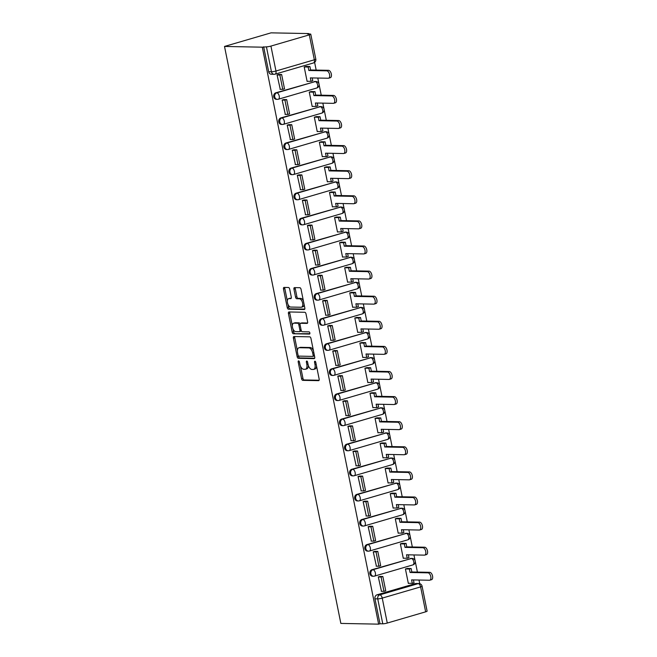 <?xml version="1.0" encoding="UTF-8"?>
<svg xmlns="http://www.w3.org/2000/svg" width="657" height="657" viewBox="0 0 657 657"><rect width="100%" height="100%" fill="white"/><g stroke="black" fill="none" stroke-linecap="round" stroke-linejoin="round"><path stroke-width="0.99" d="M298.59 360.882A1.142 0.591 -106.3 0 0 298.5 360.89A1.142 0.591 -106.3 0 0 298.204 361.974L301.588 378.752A1.626 0.846 -106.3 0 0 302.778 380.354L318.604 380.658A1.626 0.846 -106.3 0 0 318.735 380.641A1.626 0.846 -106.3 0 0 319.162 379.097L315.779 362.319A1.142 0.591 -106.3 0 0 314.941 361.202A1.142 0.591 -106.3 0 0 314.843 361.21A1.142 0.591 -106.3 0 0 314.547 362.294L314.982 364.463A5.207 2.718 -106.3 0 1 313.635 369.406A5.207 2.718 -106.3 0 1 313.192 369.464L311.87 369.439A5.207 2.718 -106.3 0 1 308.043 364.331L307.607 362.155A1.142 0.591 -106.3 0 0 306.77 361.038A1.142 0.591 -106.3 0 0 306.671 361.054A1.142 0.591 -106.3 0 0 306.376 362.13L306.811 364.307A5.207 2.718 -106.3 0 1 305.464 369.25A5.207 2.718 -106.3 0 1 305.02 369.308L303.698 369.275A5.207 2.718 -106.3 0 1 299.871 364.167L299.436 361.999A1.142 0.591 -106.3 0 0 298.59 360.882M289.68 289.088A1.626 0.846 -106.3 0 0 288.48 287.495L284.046 287.413A1.626 0.846 -106.3 0 0 283.906 287.429A1.626 0.846 -106.3 0 0 283.479 288.973L287.24 307.607A1.626 0.846 -106.3 0 0 288.439 309.201L304.257 309.513A1.626 0.846 -106.3 0 0 304.396 309.496A1.626 0.846 -106.3 0 0 304.815 307.952L301.054 289.31A1.626 0.846 -106.3 0 0 299.863 287.717L294.5 287.61A1.626 0.846 -106.3 0 0 294.361 287.626A1.626 0.846 -106.3 0 0 293.942 289.179L295.551 297.153A1.626 0.846 -106.3 0 0 296.742 298.746L299.403 298.795A4.353 2.275 -106.3 0 1 302.532 302.729A4.353 2.275 -106.3 0 1 301.473 307.197A4.353 2.275 -106.3 0 1 301.103 307.246L290.69 307.049A4.353 2.275 -106.3 0 1 287.569 303.115A4.353 2.275 -106.3 0 1 288.62 298.648A4.353 2.275 -106.3 0 1 288.99 298.598L290.723 298.631A1.626 0.846 -106.3 0 0 290.862 298.615A1.626 0.846 -106.3 0 0 291.289 297.071L289.68 289.088M224.513 46.442L262.299 47.181L378.637 624.15L340.852 623.419L224.513 46.442L271.037 32.85L308.815 33.581L308.905 34.008M293.942 336.524A1.626 0.846 -106.3 0 0 293.81 336.54A1.626 0.846 -106.3 0 0 293.383 338.084L297.145 356.726A1.626 0.846 -106.3 0 0 298.344 358.32L314.161 358.623A1.626 0.846 -106.3 0 0 314.292 358.607A1.626 0.846 -106.3 0 0 314.719 357.063L310.958 338.429A1.626 0.846 -106.3 0 0 309.767 336.836L293.942 336.524M292.193 332.163L288.431 313.529A1.626 0.846 -106.3 0 1 288.858 311.985A1.626 0.846 -106.3 0 1 288.99 311.968L304.815 312.272A1.626 0.846 -106.3 0 1 306.006 313.874L307.616 321.848A1.626 0.846 -106.3 0 1 307.197 323.392A1.626 0.846 -106.3 0 1 307.057 323.408L300.643 323.285A1.626 0.846 -106.3 0 0 300.504 323.301A1.626 0.846 -106.3 0 0 300.085 324.845L301.144 330.134A1.626 0.846 -106.3 0 0 302.343 331.736L309.028 331.859A1.142 0.591 -106.3 0 1 309.841 332.894A1.142 0.591 -106.3 0 1 309.57 334.06A1.142 0.591 -106.3 0 1 309.472 334.076L293.392 333.764A1.626 0.846 -106.3 0 1 292.193 332.163L293.548 331.769L292.973 328.902M419.733 583.671L419.002 580.032M417.4 572.083L415.298 561.653M415.06 560.503L413.943 554.935M412.333 546.985L410.231 536.555M410.001 535.406L408.876 529.838M407.274 521.88L405.172 511.458M404.942 510.308L403.817 504.732M402.215 496.782L400.113 486.361M399.883 485.203L398.758 479.635M397.157 471.685L395.054 461.255M394.816 460.105L393.699 454.537M392.089 446.579L389.987 436.158M389.757 435.008L388.632 429.44M387.03 421.482L384.928 411.06M384.698 409.902L383.573 404.334M381.972 396.385L379.869 385.955M379.631 384.805L378.514 379.237M376.904 371.287L374.81 360.857M374.572 359.708L373.447 354.139M371.846 346.182L369.743 335.76M369.513 334.61L368.388 329.034M366.787 321.084L364.684 310.662M364.454 309.504L363.329 303.936M361.728 295.987L359.625 285.557M359.387 284.407L358.27 278.839M356.661 270.881L354.558 260.459M354.328 259.31L353.203 253.742M351.602 245.784L349.499 235.362M349.269 234.204L348.144 228.636M346.543 220.686L344.44 210.256M344.211 209.107L343.085 203.539M341.484 195.589L339.382 185.159M339.143 184.009L338.027 178.441M336.417 170.483L334.314 160.062M334.085 158.912L332.959 153.336M331.358 145.386L329.256 134.964M329.026 133.806L327.9 128.238M326.299 120.288L324.197 109.859M323.967 108.709L322.842 103.141M321.24 95.183L319.138 84.761M318.9 83.611L317.783 78.035M316.173 70.085L314.621 62.358M262.299 47.181L266.43 46.836A3.318 0.46 -11.4 0 0 270.93 46.08L309.316 34.862A3.318 0.46 -11.4 0 0 310.769 34.172A3.318 0.46 -11.4 0 0 310.235 34.033L307.46 33.975L308.815 33.581M378.637 624.15L379.992 623.756L374.966 598.814A3.318 2.792 -88.9 0 1 377.028 594.807L415.405 583.588L418.18 583.638A3.318 2.792 -88.9 0 1 418.895 583.547L416.119 583.49A3.318 2.792 91.1 0 0 415.405 583.588M387.269 623.05L425.654 611.831L420.62 586.898L382.243 598.108L387.269 623.05A3.318 0.46 168.6 0 1 382.768 623.805L377.742 598.872A3.318 2.792 -88.9 0 1 379.803 594.856L418.18 583.638A3.318 1.733 -106.3 0 1 420.62 586.898A3.318 0.46 -11.4 0 0 422.081 586.208A3.318 3.318 0 0 0 418.895 583.547M379.992 623.756L382.768 623.805M422.081 586.208L427.107 611.141A3.318 0.46 168.6 0 1 425.654 611.831M407.471 568.445L405.418 568.954L408.342 583.441L408.868 583.285M380.362 576.452L378.301 576.887L381.471 591.292M375.303 551.354L373.233 551.781L376.412 566.186M402.413 543.347L400.359 543.856L403.283 558.335L403.809 558.187M370.244 526.257L368.175 526.684L371.353 541.089M397.354 518.242L395.3 518.759L398.216 533.238L398.75 533.082M365.185 501.16L363.116 501.587L366.294 515.991M392.286 493.144L390.242 493.662L393.157 508.14L393.683 507.984M360.118 476.054L358.049 476.489L361.227 490.894M387.228 468.047L385.174 468.556L388.098 483.043L388.624 482.887M355.059 450.957L352.99 451.384L356.168 465.788M382.169 442.941L380.116 443.459L383.039 457.937L383.565 457.781M350 425.859L347.931 426.286L351.109 440.691M377.102 417.844L375.057 418.361L377.972 432.84L378.506 432.684M344.933 400.754L342.872 401.189L346.05 415.594M372.043 392.746L369.998 393.256L372.913 407.742L373.439 407.586M339.874 375.656L337.805 376.083L340.983 390.488M366.984 367.649L364.931 368.158L367.854 382.637L368.38 382.489M334.815 350.559L332.746 350.986L335.924 365.391M361.925 342.543L359.872 343.061L362.795 357.539L363.321 357.383M329.757 325.461L327.687 325.888L330.865 340.293M356.858 317.446L354.813 317.963L357.728 332.442L358.262 332.286M324.689 300.356L322.628 300.791L325.806 315.196M351.799 292.349L349.754 292.858L352.669 307.345L353.195 307.189M319.63 275.258L317.561 275.685L320.739 290.09M346.74 267.243L344.687 267.76L347.61 282.239L348.136 282.083M314.572 250.161L312.502 250.588L315.68 264.993M341.681 242.146L339.628 242.663L342.552 257.142L343.077 256.986M309.513 225.055L307.443 225.491L310.621 239.895M336.614 217.048L334.569 217.557L337.484 232.044L338.018 231.888M304.446 199.958L302.384 200.385L305.562 214.79M331.555 191.951L329.51 192.46L332.426 206.939L332.951 206.791M299.387 174.861L297.317 175.288L300.495 189.692M326.496 166.845L324.443 167.363L327.367 181.841L327.892 181.685M294.328 149.763L292.258 150.19L295.436 164.595M321.437 141.748L319.384 142.265L322.308 156.744L322.833 156.588M289.269 124.658L287.199 125.085L290.378 139.498M316.37 116.65L314.325 117.16L317.241 131.646L317.774 131.49M284.202 99.56L282.14 99.987L285.31 114.392M311.311 91.545L309.258 92.062L312.182 106.541L312.707 106.385M279.143 74.463L277.073 74.89L280.252 89.295M306.252 66.447L304.199 66.965L307.123 81.443L307.648 81.287M275.809 92.809L276.794 92.826A3.318 1.733 73.7 0 1 279.233 96.078A3.318 1.733 73.7 0 1 278.371 99.223A3.318 1.733 73.7 0 1 278.092 99.264A3.318 2.792 -88.9 0 1 277.377 99.363L276.392 99.338A3.318 2.792 91.1 0 1 273.682 96.398A3.318 2.792 91.1 0 1 275.809 92.809L315.171 81.608A3.318 2.792 -88.9 0 1 315.886 81.517L314.9 81.493A3.318 2.792 91.1 0 0 314.186 81.591M280.868 117.907L281.853 117.931A3.318 1.733 73.7 0 1 284.292 121.184A3.318 1.733 73.7 0 1 283.43 124.329A3.318 1.733 73.7 0 1 283.151 124.362A3.318 2.792 -88.9 0 1 282.436 124.46L281.451 124.444A3.318 2.792 91.1 0 1 278.74 121.496A3.318 2.792 91.1 0 1 280.868 117.907L320.23 106.713A3.318 2.792 -88.9 0 1 320.945 106.615L319.959 106.598A3.318 2.792 91.1 0 0 319.253 106.689M285.926 143.012L286.912 143.029A3.318 1.733 73.7 0 1 289.351 146.281A3.318 1.733 73.7 0 1 288.489 149.426A3.318 1.733 73.7 0 1 288.209 149.468A3.318 2.792 -88.9 0 1 287.495 149.558L286.509 149.541A3.318 2.792 91.1 0 1 283.808 146.601A3.318 2.792 91.1 0 1 285.926 143.012L325.297 131.811A3.318 2.792 -88.9 0 1 326.012 131.712L325.026 131.696A3.318 2.792 91.1 0 0 324.312 131.794M290.994 168.11L291.971 168.126A3.318 1.733 73.7 0 1 294.418 171.378A3.318 1.733 73.7 0 1 293.556 174.524A3.318 1.733 73.7 0 1 293.268 174.565A3.318 2.792 -88.9 0 1 292.562 174.655L291.577 174.639A3.318 2.792 91.1 0 1 288.866 171.699A3.318 2.792 91.1 0 1 290.994 168.11L330.356 156.908A3.318 2.792 -88.9 0 1 331.071 156.818L330.085 156.793A3.318 2.792 91.1 0 0 329.371 156.892M296.052 193.207L297.038 193.224A3.318 1.733 73.7 0 1 299.477 196.476A3.318 1.733 73.7 0 1 298.615 199.629A3.318 1.733 73.7 0 1 298.335 199.662A3.318 2.792 -88.9 0 1 297.621 199.761L296.635 199.736A3.318 2.792 91.1 0 1 293.925 196.796A3.318 2.792 91.1 0 1 296.052 193.207L335.415 182.014A3.318 2.792 -88.9 0 1 336.129 181.915L335.144 181.899A3.318 2.792 91.1 0 0 334.429 181.989M301.111 218.305L302.097 218.329A3.318 1.733 73.7 0 1 304.536 221.581A3.318 1.733 73.7 0 1 303.674 224.727A3.318 1.733 73.7 0 1 303.394 224.76A3.318 2.792 -88.9 0 1 302.68 224.858L301.694 224.842A3.318 2.792 91.1 0 1 298.984 221.902A3.318 2.792 91.1 0 1 301.111 218.305L340.474 207.111A3.318 2.792 -88.9 0 1 341.188 207.012L340.203 206.996A3.318 2.792 91.1 0 0 339.497 207.095M306.17 243.41L307.156 243.427A3.318 1.733 73.7 0 1 309.595 246.679A3.318 1.733 73.7 0 1 308.733 249.824A3.318 1.733 73.7 0 1 308.453 249.865A3.318 2.792 -88.9 0 1 307.739 249.956L306.762 249.939A3.318 2.792 91.1 0 1 304.051 246.999A3.318 2.792 91.1 0 1 306.17 243.41L345.541 232.208A3.318 2.792 -88.9 0 1 346.255 232.118L345.27 232.093A3.318 2.792 91.1 0 0 344.555 232.192M311.237 268.508L312.223 268.524A3.318 1.733 73.7 0 1 314.662 271.776A3.318 1.733 73.7 0 1 313.8 274.922A3.318 1.733 73.7 0 1 313.52 274.963A3.318 2.792 -88.9 0 1 312.806 275.061L311.82 275.037A3.318 2.792 91.1 0 1 309.11 272.097A3.318 2.792 91.1 0 1 311.237 268.508L350.6 257.306A3.318 2.792 -88.9 0 1 351.314 257.216L350.329 257.199A3.318 2.792 91.1 0 0 349.614 257.289M316.296 293.605L317.282 293.63A3.318 1.733 73.7 0 1 319.721 296.882A3.318 1.733 73.7 0 1 318.859 300.027A3.318 1.733 73.7 0 1 318.579 300.06A3.318 2.792 -88.9 0 1 317.865 300.159L316.879 300.142A3.318 2.792 91.1 0 1 314.169 297.194A3.318 2.792 91.1 0 1 316.296 293.605L355.659 282.411A3.318 2.792 -88.9 0 1 356.373 282.313L355.388 282.296A3.318 2.792 91.1 0 0 354.673 282.387M321.355 318.711L322.341 318.727A3.318 1.733 73.7 0 1 324.78 321.979A3.318 1.733 73.7 0 1 323.917 325.125A3.318 1.733 73.7 0 1 323.638 325.166A3.318 2.792 -88.9 0 1 322.924 325.256L321.938 325.24A3.318 2.792 91.1 0 1 319.228 322.3A3.318 2.792 91.1 0 1 321.355 318.711L360.726 307.509A3.318 2.792 -88.9 0 1 361.432 307.41L360.447 307.394A3.318 2.792 91.1 0 0 359.74 307.492M326.414 343.808L327.4 343.825A3.318 1.733 73.7 0 1 329.839 347.077A3.318 1.733 73.7 0 1 328.976 350.222A3.318 1.733 73.7 0 1 328.697 350.263A3.318 2.792 -88.9 0 1 327.983 350.353L327.005 350.337A3.318 2.792 91.1 0 1 324.295 347.397A3.318 2.792 91.1 0 1 326.414 343.808L365.785 332.606A3.318 2.792 -88.9 0 1 366.499 332.516L365.514 332.491A3.318 2.792 91.1 0 0 364.799 332.59M331.481 368.906L332.467 368.922A3.318 1.733 73.7 0 1 334.906 372.174A3.318 1.733 73.7 0 1 334.043 375.328A3.318 1.733 73.7 0 1 333.764 375.361A3.318 2.792 -88.9 0 1 333.05 375.459L332.064 375.434A3.318 2.792 91.1 0 1 329.354 372.494A3.318 2.792 91.1 0 1 331.481 368.906L370.844 357.712A3.318 2.792 -88.9 0 1 371.558 357.613L370.573 357.597A3.318 2.792 91.1 0 0 369.858 357.687M336.54 394.003L337.526 394.028A3.318 1.733 73.7 0 1 339.965 397.28A3.318 1.733 73.7 0 1 339.102 400.425A3.318 1.733 73.7 0 1 338.823 400.458A3.318 2.792 -88.9 0 1 338.109 400.556L337.123 400.54A3.318 2.792 91.1 0 1 334.413 397.6A3.318 2.792 91.1 0 1 336.54 394.003L375.903 382.809A3.318 2.792 -88.9 0 1 376.617 382.711L375.632 382.694A3.318 2.792 91.1 0 0 374.917 382.793M341.599 419.109L342.584 419.125A3.318 1.733 73.7 0 1 345.024 422.377A3.318 1.733 73.7 0 1 344.161 425.522A3.318 1.733 73.7 0 1 343.882 425.564A3.318 2.792 -88.9 0 1 343.168 425.654L342.182 425.637A3.318 2.792 91.1 0 1 339.472 422.697A3.318 2.792 91.1 0 1 341.599 419.109L380.97 407.907A3.318 2.792 -88.9 0 1 381.676 407.816L380.69 407.792A3.318 2.792 91.1 0 0 379.984 407.89M346.658 444.206L347.643 444.222A3.318 1.733 73.7 0 1 350.082 447.474A3.318 1.733 73.7 0 1 349.228 450.62A3.318 1.733 73.7 0 1 348.941 450.661A3.318 2.792 -88.9 0 1 348.226 450.759L347.249 450.735A3.318 2.792 91.1 0 1 344.539 447.795A3.318 2.792 91.1 0 1 346.658 444.206L386.029 433.012A3.318 2.792 -88.9 0 1 386.743 432.914L385.758 432.897A3.318 2.792 91.1 0 0 385.043 432.988M351.725 469.303L352.71 469.328A3.318 1.733 73.7 0 1 355.15 472.58A3.318 1.733 73.7 0 1 354.287 475.725A3.318 1.733 73.7 0 1 354.008 475.758A3.318 2.792 -88.9 0 1 353.294 475.857L352.308 475.84A3.318 2.792 91.1 0 1 349.598 472.892A3.318 2.792 91.1 0 1 351.725 469.303L391.087 458.11A3.318 2.792 -88.9 0 1 391.802 458.011L390.816 457.995A3.318 2.792 91.1 0 0 390.102 458.085M356.784 494.409L357.769 494.425A3.318 1.733 73.7 0 1 360.208 497.678A3.318 1.733 73.7 0 1 359.346 500.823A3.318 1.733 73.7 0 1 359.067 500.864A3.318 2.792 -88.9 0 1 358.352 500.954L357.367 500.938A3.318 2.792 91.1 0 1 354.657 497.998A3.318 2.792 91.1 0 1 356.784 494.409L396.146 483.207A3.318 2.792 -88.9 0 1 396.861 483.109L395.875 483.092A3.318 2.792 91.1 0 0 395.161 483.191M361.843 519.506L362.828 519.523A3.318 1.733 73.7 0 1 365.267 522.775A3.318 1.733 73.7 0 1 364.405 525.92A3.318 1.733 73.7 0 1 364.126 525.961A3.318 2.792 -88.9 0 1 363.411 526.052L362.426 526.035A3.318 2.792 91.1 0 1 359.716 523.095A3.318 2.792 91.1 0 1 361.843 519.506L401.213 508.304A3.318 2.792 -88.9 0 1 401.92 508.214L400.934 508.19A3.318 2.792 91.1 0 0 400.228 508.288M366.902 544.604L367.887 544.62A3.318 1.733 73.7 0 1 370.326 547.881A3.318 1.733 73.7 0 1 369.472 551.026A3.318 1.733 73.7 0 1 369.185 551.059A3.318 2.792 -88.9 0 1 368.478 551.157L367.493 551.133A3.318 2.792 91.1 0 1 364.783 548.193A3.318 2.792 91.1 0 1 366.902 544.604L406.272 533.41A3.318 2.792 -88.9 0 1 406.987 533.312L406.001 533.295A3.318 2.792 91.1 0 0 405.287 533.385M371.969 569.701L372.954 569.726A3.318 1.733 73.7 0 1 375.393 572.978A3.318 1.733 73.7 0 1 374.531 576.123A3.318 1.733 73.7 0 1 374.252 576.156A3.318 2.792 -88.9 0 1 373.537 576.255L372.552 576.238A3.318 2.792 91.1 0 1 369.842 573.298A3.318 2.792 91.1 0 1 371.969 569.701L411.331 558.507A3.318 2.792 -88.9 0 1 412.046 558.409L411.06 558.393A3.318 2.792 91.1 0 0 410.346 558.491M263.654 46.778L268.68 71.72A3.318 2.792 91.1 0 0 271.333 74.241L274.109 74.298A3.318 2.792 -88.9 0 1 271.456 71.777L266.43 46.836M305.464 369.25L306.819 368.848A5.207 2.718 -106.3 0 0 308.347 365.473M313.635 369.406L314.99 369.012A5.207 2.718 -106.3 0 0 316.518 365.982M300.471 366.097L302.943 378.358A1.626 0.846 -106.3 0 0 304.142 379.951L319.113 380.247M298.401 355.848L298.5 356.324A1.626 0.846 -106.3 0 0 299.699 357.925L314.67 358.213M294.788 336.54A1.626 0.846 -106.3 0 0 294.738 337.69L297.383 350.805M298.023 355.01A1.142 0.591 -106.3 0 0 298.861 356.127L312.748 356.398A1.142 0.591 -106.3 0 0 312.839 356.381A1.142 0.591 -106.3 0 0 313.134 355.306L312.675 353.014A5.207 2.718 -106.3 0 0 308.847 347.906L299.354 347.717A5.207 2.718 -106.3 0 0 298.91 347.775A5.207 2.718 -106.3 0 0 297.564 352.719L298.023 355.01M312.929 356.34L314.103 356.004A1.142 0.591 -106.3 0 0 314.202 355.987A1.142 0.591 -106.3 0 0 314.448 355.741M313.43 350.69A5.207 2.718 -106.3 0 0 310.203 347.512L308.847 347.906M298.91 347.775L300.265 347.381A5.207 2.718 -106.3 0 1 300.709 347.323L310.203 347.512M292.34 325.773L289.786 313.134L288.431 313.529M289.836 311.985A1.626 0.846 -106.3 0 0 289.786 313.134M307.575 322.998L301.998 322.891A1.626 0.846 -106.3 0 0 301.859 322.907A1.626 0.846 -106.3 0 0 301.735 322.965M309.866 333.657L293.392 333.764M293.983 323.154A4.353 2.275 -106.3 0 0 293.613 323.203A4.353 2.275 -106.3 0 0 292.562 327.679A4.353 2.275 -106.3 0 0 295.691 331.604L299.354 331.678A1.626 0.846 -106.3 0 0 299.493 331.654A1.626 0.846 -106.3 0 0 299.921 330.11L298.853 324.821A1.626 0.846 -106.3 0 0 297.654 323.228L293.983 323.154L295.338 322.759A4.353 2.275 -106.3 0 0 294.977 322.809L293.613 323.203M300.717 331.276A1.626 0.846 -106.3 0 0 300.849 331.259A1.626 0.846 -106.3 0 0 301.292 330.635M300.06 323.926A1.626 0.846 -106.3 0 0 299.009 322.833L297.654 323.228M295.338 322.759L299.009 322.833M293.548 331.769A1.626 0.846 -106.3 0 0 294.747 333.362M288.62 298.648L289.975 298.245A4.353 2.275 -106.3 0 1 290.345 298.196L291.24 298.221M301.473 307.197L302.828 306.803A4.353 2.275 -106.3 0 0 304.101 304.421M303.394 300.914A4.353 2.275 -106.3 0 0 300.758 298.401L299.403 298.795M295.338 287.626A1.626 0.846 -106.3 0 0 295.297 288.776L296.907 296.75A1.626 0.846 -106.3 0 0 298.097 298.352L300.758 298.401M288.053 304.528L288.595 307.213A1.626 0.846 -106.3 0 0 289.794 308.806L304.766 309.094M284.883 287.429A1.626 0.846 -106.3 0 0 284.834 288.579L287.347 301.029M413.442 579.926L414.033 582.833L412.268 583.35L411.569 579.893L429.473 580.238A3.811 1.987 -106.3 0 0 429.801 580.197A3.811 1.987 -106.3 0 0 430.721 576.279A3.811 1.987 -106.3 0 0 427.986 572.838L429.744 572.321A3.811 1.987 73.7 0 1 432.487 575.762A3.811 1.987 73.7 0 1 431.559 579.679L429.801 580.197M407.2 568.436L411.142 568.519L409.377 569.028L410.075 572.485L411.84 571.976L429.744 572.321M411.142 568.519L411.84 571.976M379.803 576.444L382.85 576.501L381.085 577.018L383.975 591.341L381.2 591.284M381.085 577.018L378.309 576.961M382.85 576.501L385.741 590.824L383.975 591.341M410.075 572.485L427.986 572.838M409.377 569.028L405.435 568.954M412.268 583.35L408.309 583.276M408.383 554.828L408.966 557.736L407.209 558.253L406.511 554.787L424.414 555.14A3.811 1.987 -106.3 0 0 424.734 555.099A3.811 1.987 -106.3 0 0 425.662 551.174A3.811 1.987 -106.3 0 0 422.919 547.733L424.685 547.224A3.811 1.987 73.7 0 1 427.42 550.665A3.811 1.987 73.7 0 1 426.5 554.582L424.734 555.099M402.133 543.339L406.083 543.413L404.318 543.93L405.016 547.388L406.782 546.87L424.685 547.224M406.083 543.413L406.782 546.87M374.745 551.346L377.791 551.404L376.026 551.921L378.917 566.235L376.141 566.186M376.026 551.921L373.25 551.864M377.791 551.404L380.674 565.726L378.917 566.235M405.016 547.388L422.919 547.733M404.318 543.93L400.376 543.856M407.209 558.253L403.25 558.171M403.324 529.731L403.907 532.638L402.141 533.147L401.443 529.69L419.355 530.035A3.811 1.987 -106.3 0 0 419.675 529.994A3.811 1.987 -106.3 0 0 420.595 526.076A3.811 1.987 -106.3 0 0 417.86 522.635L419.626 522.118A3.811 1.987 73.7 0 1 422.361 525.559A3.811 1.987 73.7 0 1 421.441 529.485L419.675 529.994M397.074 518.242L401.016 518.316L399.259 518.833L399.957 522.29L401.714 521.773L419.626 522.118M401.016 518.316L401.714 521.773M369.677 526.249L372.733 526.306L370.967 526.815L373.858 541.138L371.082 541.089M370.967 526.815L368.191 526.766M372.733 526.306L375.615 540.621L373.858 541.138M399.957 522.29L417.86 522.635M399.259 518.833L395.317 518.751M402.141 533.147L398.183 533.073M398.257 504.625L398.848 507.533L397.083 508.05L396.385 504.592L414.288 504.937A3.811 1.987 -106.3 0 0 414.616 504.896A3.811 1.987 -106.3 0 0 415.536 500.979A3.811 1.987 -106.3 0 0 412.801 497.538L414.559 497.021A3.811 1.987 73.7 0 1 417.302 500.462A3.811 1.987 73.7 0 1 416.382 504.379L414.616 504.896M392.015 493.136L395.957 493.218L394.2 493.727L394.89 497.193L396.656 496.676L414.559 497.021M395.957 493.218L396.656 496.676M364.619 501.143L367.665 501.201L365.908 501.718L368.791 516.041L366.015 515.983M365.908 501.718L363.132 501.669M367.665 501.201L370.556 515.523L368.791 516.041M394.89 497.193L412.801 497.538M394.2 493.727L390.25 493.653M397.083 508.05L393.124 507.976M393.198 479.528L393.789 482.435L392.024 482.952L391.326 479.495L409.229 479.84A3.811 1.987 -106.3 0 0 409.557 479.799A3.811 1.987 -106.3 0 0 410.477 475.882A3.811 1.987 -106.3 0 0 407.742 472.44L409.5 471.923A3.811 1.987 73.7 0 1 412.243 475.364A3.811 1.987 73.7 0 1 411.315 479.282L409.557 479.799M386.957 468.039L390.899 468.113L389.133 468.63L389.831 472.087L391.597 471.578L409.5 471.923M390.899 468.113L391.597 471.578M359.56 476.046L362.607 476.103L360.841 476.621L363.732 490.943L360.956 490.886M360.841 476.621L358.065 476.563M362.607 476.103L365.497 490.426L363.732 490.943M389.831 472.087L407.742 472.44M389.133 468.63L385.191 468.556M392.024 482.952L388.065 482.87M388.139 454.43L388.722 457.338L386.965 457.847L386.267 454.389L404.17 454.743A3.811 1.987 -106.3 0 0 404.49 454.693A3.811 1.987 -106.3 0 0 405.418 450.776A3.811 1.987 -106.3 0 0 402.675 447.335L404.441 446.826A3.811 1.987 73.7 0 1 407.176 450.267A3.811 1.987 73.7 0 1 406.256 454.184L404.49 454.693M381.889 442.941L385.84 443.015L384.074 443.532L384.772 446.99L386.538 446.473L404.441 446.826M385.84 443.015L386.538 446.473M354.501 450.948L357.548 451.006L355.782 451.523L358.673 465.838L355.897 465.788M355.782 451.523L353.006 451.466M357.548 451.006L360.43 465.32L358.673 465.838M384.772 446.99L402.675 447.335M384.074 443.532L380.132 443.459M386.965 457.847L383.006 457.773M383.08 429.325L383.663 432.232L381.898 432.749L381.2 429.292L399.111 429.637A3.811 1.987 -106.3 0 0 399.431 429.596A3.811 1.987 -106.3 0 0 400.351 425.679A3.811 1.987 -106.3 0 0 397.616 422.237L399.382 421.72A3.811 1.987 73.7 0 1 402.117 425.161A3.811 1.987 73.7 0 1 401.197 429.078L399.431 429.596M376.831 417.836L380.773 417.918L379.015 418.435L379.713 421.893L381.471 421.375L399.382 421.72M380.773 417.918L381.471 421.375M349.434 425.843L352.489 425.908L350.723 426.418L353.606 440.74L350.838 440.683M350.723 426.418L347.947 426.368M352.489 425.908L355.371 440.223L353.606 440.74M379.713 421.893L397.616 422.237M379.015 418.435L375.073 418.353M381.898 432.749L377.939 432.676M378.013 404.227L378.604 407.135L376.839 407.652L376.141 404.195L394.044 404.54A3.811 1.987 -106.3 0 0 394.372 404.498A3.811 1.987 -106.3 0 0 395.292 400.581A3.811 1.987 -106.3 0 0 392.558 397.14L394.315 396.623A3.811 1.987 73.7 0 1 397.058 400.064A3.811 1.987 73.7 0 1 396.13 403.981L394.372 404.498M371.772 392.738L375.714 392.82L373.956 393.329L374.646 396.787L376.412 396.278L394.315 396.623M375.714 392.82L376.412 396.278M344.375 400.745L347.422 400.803L345.664 401.32L348.547 415.643L345.771 415.585M345.664 401.32L342.888 401.263M347.422 400.803L350.312 415.125L348.547 415.643M374.646 396.787L392.558 397.14M373.956 393.329L370.006 393.256M376.839 407.652L372.88 407.578M372.954 379.13L373.546 382.037L371.78 382.555L371.082 379.089L388.985 379.442A3.811 1.987 -106.3 0 0 389.314 379.401A3.811 1.987 -106.3 0 0 390.233 375.476A3.811 1.987 -106.3 0 0 387.499 372.034L389.256 371.525A3.811 1.987 73.7 0 1 391.999 374.966A3.811 1.987 73.7 0 1 391.071 378.884L389.314 379.401M366.713 367.641L370.655 367.715L368.889 368.232L369.587 371.69L371.353 371.172L389.256 371.525M370.655 367.715L371.353 371.172M339.316 375.648L342.363 375.705L340.597 376.223L343.488 390.537L340.712 390.488M340.597 376.223L337.821 376.165M342.363 375.705L345.253 390.028L343.488 390.537M369.587 371.69L387.499 372.034M368.889 368.232L364.947 368.158M371.78 382.555L367.821 382.473M367.895 354.033L368.478 356.94L366.721 357.449L366.023 353.992L383.926 354.337A3.811 1.987 -106.3 0 0 384.246 354.295A3.811 1.987 -106.3 0 0 385.174 350.378A3.811 1.987 -106.3 0 0 382.431 346.937L384.197 346.42A3.811 1.987 73.7 0 1 386.932 349.861A3.811 1.987 73.7 0 1 386.012 353.786L384.246 354.295M361.646 342.543L365.596 342.617L363.83 343.135L364.528 346.592L366.294 346.075L384.197 346.42M365.596 342.617L366.294 346.075M334.257 350.542L337.304 350.608L335.538 351.117L338.429 365.44L335.653 365.391M335.538 351.117L332.762 351.068M337.304 350.608L340.186 364.922L338.429 365.44M364.528 346.592L382.431 346.937M363.83 343.135L359.888 343.053M366.721 357.449L362.763 357.375M362.836 328.927L363.42 331.834L361.654 332.352L360.956 328.894L378.867 329.239A3.811 1.987 -106.3 0 0 379.188 329.198A3.811 1.987 -106.3 0 0 380.107 325.281A3.811 1.987 -106.3 0 0 377.373 321.84L379.138 321.322A3.811 1.987 73.7 0 1 381.873 324.763A3.811 1.987 73.7 0 1 380.953 328.681L379.188 329.198M356.587 317.438L360.529 317.52L358.771 318.029L359.469 321.495L361.227 320.977L379.138 321.322M360.529 317.52L361.227 320.977M329.19 325.445L332.245 325.502L330.479 326.02L333.362 340.342L330.594 340.285M330.479 326.02L327.703 325.971M332.245 325.502L335.127 339.825L333.362 340.342M359.469 321.495L377.373 321.84M358.771 318.029L354.821 317.955M361.654 332.352L357.695 332.278M357.769 303.83L358.361 306.737L356.595 307.254L355.897 303.797L373.8 304.142A3.811 1.987 -106.3 0 0 374.129 304.101A3.811 1.987 -106.3 0 0 375.048 300.183A3.811 1.987 -106.3 0 0 372.314 296.742L374.071 296.225A3.811 1.987 73.7 0 1 376.814 299.666A3.811 1.987 73.7 0 1 375.886 303.583L374.129 304.101M351.528 292.34L355.47 292.414L353.704 292.932L354.402 296.389L356.168 295.88L374.071 296.225M355.47 292.414L356.168 295.88M324.131 300.348L327.178 300.405L325.42 300.922L328.303 315.245L325.527 315.188M325.42 300.922L322.644 300.865M327.178 300.405L330.069 314.728L328.303 315.245M354.402 296.389L372.314 296.742M353.704 292.932L349.762 292.858M356.595 307.254L352.637 307.172M352.71 278.732L353.302 281.639L351.536 282.149L350.838 278.691L368.741 279.044A3.811 1.987 -106.3 0 0 369.07 278.995A3.811 1.987 -106.3 0 0 369.99 275.078A3.811 1.987 -106.3 0 0 367.247 271.637L369.012 271.127A3.811 1.987 73.7 0 1 371.755 274.569A3.811 1.987 73.7 0 1 370.827 278.486L369.07 278.995M346.469 267.243L350.411 267.317L348.645 267.834L349.343 271.292L351.109 270.774L369.012 271.127M350.411 267.317L351.109 270.774M319.072 275.25L322.119 275.308L320.353 275.825L323.244 290.139L320.468 290.09M320.353 275.825L317.577 275.768M322.119 275.308L325.01 289.622L323.244 290.139M349.343 271.292L367.247 271.637M348.645 267.834L344.703 267.752M351.536 282.149L347.578 282.075M347.652 253.627L348.235 256.534L346.477 257.051L345.779 253.594L363.682 253.939A3.811 1.987 -106.3 0 0 364.003 253.898A3.811 1.987 -106.3 0 0 364.931 249.98A3.811 1.987 -106.3 0 0 362.188 246.539L363.953 246.022A3.811 1.987 73.7 0 1 366.688 249.463A3.811 1.987 73.7 0 1 365.768 253.38L364.003 253.898M341.402 242.137L345.352 242.219L343.586 242.737L344.284 246.194L346.05 245.677L363.953 246.022M345.352 242.219L346.05 245.677M314.013 250.145L317.06 250.21L315.294 250.719L318.185 265.042L315.409 264.985M315.294 250.719L312.518 250.67M317.06 250.21L319.943 264.525L318.185 265.042M344.284 246.194L362.188 246.539M343.586 242.737L339.644 242.655M346.477 257.051L342.511 256.977M342.593 228.529L343.176 231.436L341.41 231.954L340.712 228.496L358.623 228.841A3.811 1.987 -106.3 0 0 358.944 228.8A3.811 1.987 -106.3 0 0 359.864 224.883A3.811 1.987 -106.3 0 0 357.129 221.442L358.894 220.924A3.811 1.987 73.7 0 1 361.629 224.365A3.811 1.987 73.7 0 1 360.709 228.283L358.944 228.8M336.343 217.04L340.285 217.114L338.527 217.631L339.226 221.089L340.983 220.58L358.894 220.924M340.285 217.114L340.983 220.58M308.946 225.047L312.001 225.105L310.235 225.622L313.118 239.945L310.342 239.887M310.235 225.622L307.46 225.565M312.001 225.105L314.884 239.427L313.118 239.945M339.226 221.089L357.129 221.442M338.527 217.631L334.577 217.557M341.41 231.954L337.452 231.88M337.526 203.432L338.117 206.339L336.351 206.856L335.653 203.391L353.556 203.744A3.811 1.987 -106.3 0 0 353.885 203.703A3.811 1.987 -106.3 0 0 354.805 199.777A3.811 1.987 -106.3 0 0 352.07 196.336L353.827 195.827A3.811 1.987 73.7 0 1 356.57 199.268A3.811 1.987 73.7 0 1 355.642 203.185L353.885 203.703M331.284 191.943L335.226 192.016L333.46 192.534L334.158 195.991L335.924 195.474L353.827 195.827M335.226 192.016L335.924 195.474M303.887 199.95L306.934 200.007L305.177 200.525L308.059 214.839L305.283 214.79M305.177 200.525L302.401 200.467M306.934 200.007L309.825 214.33L308.059 214.839M334.158 195.991L352.07 196.336M333.46 192.534L329.518 192.46M336.351 206.856L332.393 206.774M332.467 178.334L333.05 181.242L331.292 181.751L330.594 178.293L348.497 178.638A3.811 1.987 -106.3 0 0 348.818 178.597A3.811 1.987 -106.3 0 0 349.746 174.68A3.811 1.987 -106.3 0 0 347.003 171.239L348.768 170.721A3.811 1.987 73.7 0 1 351.511 174.162A3.811 1.987 73.7 0 1 350.583 178.088L348.818 178.597M326.225 166.845L330.167 166.919L328.401 167.436L329.1 170.894L330.865 170.377L348.768 170.721M330.167 166.919L330.865 170.377M298.828 174.844L301.875 174.91L300.109 175.419L303 189.742L300.224 189.692M300.109 175.419L297.334 175.37M301.875 174.91L304.766 189.224L303 189.742M329.1 170.894L347.003 171.239M328.401 167.436L324.459 167.354M331.292 181.751L327.334 181.677M327.408 153.229L327.991 156.136L326.233 156.653L325.535 153.196L343.439 153.541A3.811 1.987 -106.3 0 0 343.759 153.5A3.811 1.987 -106.3 0 0 344.687 149.582A3.811 1.987 -106.3 0 0 341.944 146.141L343.71 145.624A3.811 1.987 73.7 0 1 346.444 149.065A3.811 1.987 73.7 0 1 345.525 152.982L343.759 153.5M321.158 141.74L325.108 141.822L323.343 142.331L324.041 145.797L325.806 145.279L343.71 145.624M325.108 141.822L325.806 145.279M293.769 149.747L296.816 149.804L295.05 150.322L297.941 164.644L295.165 164.587M295.05 150.322L292.275 150.272M296.816 149.804L299.699 164.127L297.941 164.644M324.041 145.797L341.944 146.141M323.343 142.331L319.401 142.257M326.233 156.653L322.267 156.58M322.349 128.131L322.932 131.039L321.166 131.556L320.468 128.099L338.38 128.444A3.811 1.987 -106.3 0 0 338.7 128.402A3.811 1.987 -106.3 0 0 339.62 124.485A3.811 1.987 -106.3 0 0 336.885 121.044L338.651 120.527A3.811 1.987 73.7 0 1 341.385 123.968A3.811 1.987 73.7 0 1 340.466 127.885L338.7 128.402M316.099 116.642L320.041 116.716L318.284 117.233L318.982 120.691L320.739 120.182L338.651 120.527M320.041 116.716L320.739 120.182M288.702 124.649L291.757 124.707L289.992 125.224L292.874 139.539L290.098 139.489M289.992 125.224L287.216 125.167M291.757 124.707L294.64 139.029L292.874 139.539M318.982 120.691L336.885 121.044M318.284 117.233L314.333 117.16M321.166 131.556L317.208 131.474M317.282 103.034L317.873 105.941L316.107 106.45L315.409 102.993L333.313 103.346A3.811 1.987 -106.3 0 0 333.641 103.297A3.811 1.987 -106.3 0 0 334.561 99.379A3.811 1.987 -106.3 0 0 331.826 95.938L333.584 95.429A3.811 1.987 73.7 0 1 336.327 98.862A3.811 1.987 73.7 0 1 335.399 102.788L333.641 103.297M311.04 91.545L314.982 91.619L313.217 92.136L313.915 95.594L315.68 95.076L333.584 95.429M314.982 91.619L315.68 95.076M283.643 99.552L286.69 99.609L284.933 100.127L287.815 114.441L285.039 114.392M284.933 100.127L282.157 100.069M286.69 99.609L289.581 113.924L287.815 114.441M313.915 95.594L331.826 95.938M313.217 92.136L309.275 92.054M316.107 106.45L312.149 106.377M312.223 77.928L312.806 80.836L311.048 81.353L310.35 77.896L328.254 78.24A3.811 1.987 -106.3 0 0 328.574 78.199A3.811 1.987 -106.3 0 0 329.502 74.282A3.811 1.987 -106.3 0 0 326.759 70.841L328.525 70.324A3.811 1.987 73.7 0 1 331.268 73.765A3.811 1.987 73.7 0 1 330.34 77.682L328.574 78.199M305.981 66.439L309.923 66.521L308.158 67.039L308.856 70.496L310.621 69.979L328.525 70.324M309.923 66.521L310.621 69.979M278.584 74.446L281.631 74.512L279.866 75.021L282.756 89.344L279.981 89.286M279.866 75.021L277.09 74.972M281.631 74.512L284.522 88.826L282.756 89.344M308.856 70.496L326.759 70.841M308.158 67.039L304.216 66.957M311.048 81.353L307.09 81.279M299.329 361.646L298.204 361.974M315.672 361.966L314.547 362.294M307.501 361.802L306.376 362.13M270.93 46.08L275.965 71.013L314.342 59.795L309.316 34.862M377.028 594.807L379.803 594.856A3.318 1.733 -106.3 0 1 382.243 598.108A3.318 0.46 168.6 0 1 377.742 598.872L374.966 598.814M316.469 88.046A3.318 1.733 -106.3 0 0 316.748 88.013L278.371 99.223A3.318 3.318 0 0 1 277.377 99.363A3.318 2.792 -88.9 0 1 274.667 96.415A3.318 2.792 -88.9 0 1 276.794 92.826L315.171 81.608A3.318 1.733 73.7 0 1 317.61 84.868A3.318 1.733 -106.3 0 1 316.748 88.013A3.318 3.318 0 0 0 315.886 81.517M321.528 113.144A3.318 1.733 -106.3 0 0 321.815 113.111L283.43 124.329A3.318 3.318 0 0 1 282.436 124.46A3.318 2.792 -88.9 0 1 279.726 121.52A3.318 2.792 -88.9 0 1 281.853 117.931L320.23 106.713A3.318 1.733 73.7 0 1 322.677 109.965A3.318 1.733 -106.3 0 1 321.815 113.111A3.318 3.318 0 0 0 320.945 106.615M326.595 138.249A3.318 1.733 -106.3 0 0 326.874 138.208L288.489 149.426A3.318 3.318 0 0 1 287.495 149.558A3.318 2.792 -88.9 0 1 284.793 146.618A3.318 2.792 -88.9 0 1 286.912 143.029L325.297 131.811A3.318 1.733 73.7 0 1 327.736 135.063A3.318 1.733 -106.3 0 1 326.874 138.208A3.318 3.318 0 0 0 326.012 131.712M331.654 163.347A3.318 1.733 -106.3 0 0 331.933 163.314L293.556 174.524A3.318 3.318 0 0 1 292.562 174.655A3.318 2.792 -88.9 0 1 289.852 171.715A3.318 2.792 -88.9 0 1 291.971 168.126L330.356 156.908A3.318 1.733 73.7 0 1 332.795 160.16A3.318 1.733 -106.3 0 1 331.933 163.314A3.318 3.318 0 0 0 331.071 156.818M336.713 188.444A3.318 1.733 -106.3 0 0 336.992 188.411L298.615 199.629A3.318 3.318 0 0 1 297.621 199.761A3.318 2.792 -88.9 0 1 294.911 196.821A3.318 2.792 -88.9 0 1 297.038 193.224L335.415 182.014A3.318 1.733 73.7 0 1 337.854 185.266A3.318 1.733 -106.3 0 1 336.992 188.411A3.318 3.318 0 0 0 336.129 181.915M341.78 213.55A3.318 1.733 -106.3 0 0 342.059 213.509L303.674 224.727A3.318 3.318 0 0 1 302.68 224.858A3.318 2.792 -88.9 0 1 299.97 221.918A3.318 2.792 -88.9 0 1 302.097 218.329L340.474 207.111A3.318 1.733 73.7 0 1 342.921 210.363A3.318 1.733 -106.3 0 1 342.059 213.509A3.318 3.318 0 0 0 341.188 207.012M346.839 238.647A3.318 1.733 -106.3 0 0 347.118 238.606L308.733 249.824A3.318 3.318 0 0 1 307.739 249.956A3.318 2.792 -88.9 0 1 305.037 247.016A3.318 2.792 -88.9 0 1 307.156 243.427L345.541 232.208A3.318 1.733 73.7 0 1 347.98 235.461A3.318 1.733 -106.3 0 1 347.118 238.606A3.318 3.318 0 0 0 346.255 232.118M351.897 263.744A3.318 1.733 -106.3 0 0 352.177 263.712L313.8 274.922A3.318 3.318 0 0 1 312.806 275.061A3.318 2.792 -88.9 0 1 310.096 272.113A3.318 2.792 -88.9 0 1 312.223 268.524L350.6 257.306A3.318 1.733 73.7 0 1 353.039 260.566A3.318 1.733 -106.3 0 1 352.177 263.712A3.318 3.318 0 0 0 351.314 257.216M356.956 288.842A3.318 1.733 -106.3 0 0 357.236 288.809L318.859 300.027A3.318 3.318 0 0 1 317.865 300.159A3.318 2.792 -88.9 0 1 315.155 297.219A3.318 2.792 -88.9 0 1 317.282 293.63L355.659 282.411A3.318 1.733 73.7 0 1 358.098 285.664A3.318 1.733 -106.3 0 1 357.236 288.809A3.318 3.318 0 0 0 356.373 282.313M362.023 313.947A3.318 1.733 -106.3 0 0 362.303 313.906L323.917 325.125A3.318 3.318 0 0 1 322.924 325.256A3.318 2.792 -88.9 0 1 320.214 322.316A3.318 2.792 -88.9 0 1 322.341 318.727L360.726 307.509A3.318 1.733 73.7 0 1 363.165 310.761A3.318 1.733 -106.3 0 1 362.303 313.906A3.318 3.318 0 0 0 361.432 307.41M367.082 339.045A3.318 1.733 -106.3 0 0 367.362 339.012L328.976 350.222A3.318 3.318 0 0 1 327.983 350.353A3.318 2.792 -88.9 0 1 325.281 347.413A3.318 2.792 -88.9 0 1 327.4 343.825L365.785 332.606A3.318 1.733 73.7 0 1 368.224 335.858A3.318 1.733 -106.3 0 1 367.362 339.012A3.318 3.318 0 0 0 366.499 332.516M372.141 364.142A3.318 1.733 -106.3 0 0 372.42 364.109L334.043 375.328A3.318 3.318 0 0 1 333.05 375.459A3.318 2.792 -88.9 0 1 330.34 372.519A3.318 2.792 -88.9 0 1 332.467 368.922L370.844 357.712A3.318 1.733 73.7 0 1 373.283 360.964A3.318 1.733 -106.3 0 1 372.42 364.109A3.318 3.318 0 0 0 371.558 357.613M377.2 389.248A3.318 1.733 -106.3 0 0 377.479 389.207L339.102 400.425A3.318 3.318 0 0 1 338.109 400.556A3.318 2.792 -88.9 0 1 335.399 397.616A3.318 2.792 -88.9 0 1 337.526 394.028L375.903 382.809A3.318 1.733 73.7 0 1 378.342 386.061A3.318 1.733 -106.3 0 1 377.479 389.207A3.318 3.318 0 0 0 376.617 382.711M382.267 414.345A3.318 1.733 -106.3 0 0 382.546 414.304L344.161 425.522A3.318 3.318 0 0 1 343.168 425.654A3.318 2.792 -88.9 0 1 340.457 422.714A3.318 2.792 -88.9 0 1 342.584 419.125L380.97 407.907A3.318 1.733 73.7 0 1 383.409 411.159A3.318 1.733 -106.3 0 1 382.546 414.304A3.318 3.318 0 0 0 381.676 407.816M387.326 439.443A3.318 1.733 -106.3 0 0 387.605 439.41L349.228 450.62A3.318 3.318 0 0 1 348.226 450.759A3.318 2.792 -88.9 0 1 345.525 447.811A3.318 2.792 -88.9 0 1 347.643 444.222L386.029 433.012A3.318 1.733 73.7 0 1 388.468 436.264A3.318 1.733 -106.3 0 1 387.605 439.41A3.318 3.318 0 0 0 386.743 432.914M392.385 464.54A3.318 1.733 -106.3 0 0 392.664 464.507L354.287 475.725A3.318 3.318 0 0 1 353.294 475.857A3.318 2.792 -88.9 0 1 350.583 472.917A3.318 2.792 -88.9 0 1 352.71 469.328L391.087 458.11A3.318 1.733 73.7 0 1 393.527 461.362A3.318 1.733 -106.3 0 1 392.664 464.507A3.318 3.318 0 0 0 391.802 458.011M397.444 489.646A3.318 1.733 -106.3 0 0 397.731 489.605L359.346 500.823A3.318 3.318 0 0 1 358.352 500.954A3.318 2.792 -88.9 0 1 355.642 498.014A3.318 2.792 -88.9 0 1 357.769 494.425L396.146 483.207A3.318 1.733 73.7 0 1 398.585 486.459A3.318 1.733 -106.3 0 1 397.731 489.605A3.318 3.318 0 0 0 396.861 483.109M402.511 514.743A3.318 1.733 -106.3 0 0 402.79 514.71L364.405 525.92A3.318 3.318 0 0 1 363.411 526.052A3.318 2.792 -88.9 0 1 360.701 523.112A3.318 2.792 -88.9 0 1 362.828 519.523L401.213 508.304A3.318 1.733 73.7 0 1 403.653 511.557A3.318 1.733 -106.3 0 1 402.79 514.71A3.318 3.318 0 0 0 401.92 508.214M407.57 539.84A3.318 1.733 -106.3 0 0 407.849 539.808L369.472 551.026A3.318 3.318 0 0 1 368.478 551.157A3.318 2.792 -88.9 0 1 365.768 548.217A3.318 2.792 -88.9 0 1 367.887 544.62L406.272 533.41A3.318 1.733 73.7 0 1 408.711 536.662A3.318 1.733 -106.3 0 1 407.849 539.808A3.318 3.318 0 0 0 406.987 533.312M412.629 564.946A3.318 1.733 -106.3 0 0 412.908 564.905L374.531 576.123A3.318 3.318 0 0 1 373.537 576.255A3.318 2.792 -88.9 0 1 370.827 573.315A3.318 2.792 -88.9 0 1 372.954 569.726L411.331 558.507A3.318 1.733 73.7 0 1 413.77 561.76A3.318 1.733 -106.3 0 1 412.908 564.905A3.318 3.318 0 0 0 412.046 558.409M268.68 71.72L271.456 71.777A3.318 0.46 168.6 0 0 275.965 71.013A3.318 1.733 73.7 0 1 275.102 74.159A3.318 1.733 73.7 0 1 274.823 74.2A3.318 2.792 -88.9 0 1 274.109 74.298A3.318 3.318 0 0 0 275.102 74.159L313.479 62.949A3.318 3.318 0 0 0 315.803 59.105L310.769 34.172M315.803 59.105A3.318 0.46 -11.4 0 1 314.342 59.795A3.318 1.733 73.7 0 1 313.479 62.949M307.969 363.97L306.811 364.307M316.14 364.126L314.982 364.463M304.142 379.951L302.778 380.354M302.943 378.358L301.588 378.752M299.699 357.925L298.344 358.32M298.5 356.324L297.145 356.726M294.738 337.69L293.383 338.084M314.292 354.969L313.134 355.306M313.832 352.678L312.675 353.014M300.709 347.323L299.354 347.717M301.998 322.891L300.643 323.285M301.078 329.773L299.921 330.11M300.035 324.476L298.853 324.821M290.345 298.196L288.99 298.598M298.097 298.352L296.742 298.746M296.907 296.75L295.551 297.153M295.297 288.776L293.942 289.179M289.794 308.806L288.439 309.201M288.595 307.213L287.24 307.607M284.834 288.579L283.479 288.973M314.202 355.987L312.839 356.381M301.859 322.907L300.504 323.301M300.849 331.259L299.493 331.654"/></g></svg>

